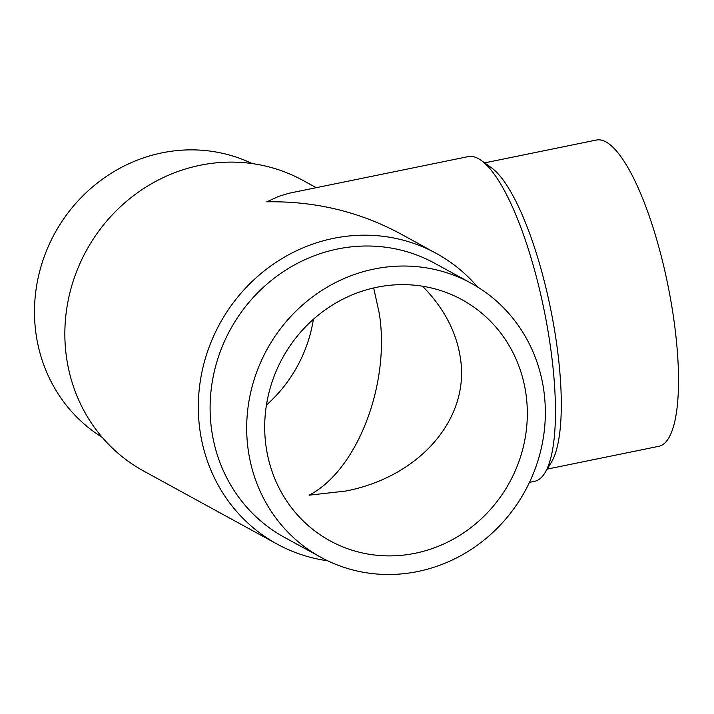 <?xml version="1.0" encoding="UTF-8"?>
<svg xmlns="http://www.w3.org/2000/svg" width="714" height="714" viewBox="0 0 714 714"><rect width="100%" height="100%" fill="white"/><g stroke="black" fill="none" stroke-linecap="round" stroke-linejoin="round"><path stroke-width="1.07" d="M102.245 437.379A156.286 147.182 -61.3 0 1 36.084 334.286A156.286 147.182 -61.3 0 1 96.925 183.355A156.286 147.182 -61.3 0 1 252.14 163.568M327.69 560.793A165.71 156.063 -61.3 0 1 277.077 544.068L143.612 470.999A165.71 156.063 -61.3 0 1 66.545 357.66A165.71 156.063 -61.3 0 1 134.384 195.056A165.71 156.063 -61.3 0 1 302.754 180.294L316.231 187.675M277.077 544.068A165.71 156.063 -61.3 0 1 200.009 430.721A165.71 156.063 -61.3 0 1 267.848 268.125A165.71 156.063 -61.3 0 1 436.218 253.363A165.71 156.063 -61.3 0 1 477.586 286.983M320.97 557.348L284.377 537.321A156.286 147.182 -61.3 0 1 211.701 430.426A156.286 147.182 -61.3 0 1 275.684 277.077A156.286 147.182 -61.3 0 1 434.478 263.154L471.061 283.181A156.286 147.182 -61.3 0 1 543.747 390.076A156.286 147.182 -61.3 0 1 479.754 543.425A156.286 147.182 -61.3 0 1 320.97 557.348A156.286 147.182 -61.3 0 1 248.285 450.454A156.286 147.182 -61.3 0 1 312.268 297.104A156.286 147.182 -61.3 0 1 471.061 283.181M436.218 253.363L399.956 233.505C358.999 211.558 314.615 200.991 266.804 201.812L278.719 196.35L289.045 193.244L468.25 156.607A165.71 43.572 78.5 0 1 481.138 160.373L491.205 167.576A156.286 41.091 78.5 0 1 556.438 342.372A156.286 41.091 78.5 0 1 551.413 462.217L544.978 472.793A165.71 43.572 78.5 0 1 534.607 481.316L529.493 482.361M484.636 162.872L596.297 140.06A156.286 41.091 78.5 0 1 673.677 318.417A156.286 41.091 78.5 0 1 658.87 446.295L547.219 469.116M481.138 160.373A165.71 43.572 78.5 0 1 550.307 345.719A165.71 43.572 78.5 0 1 544.978 472.793M266.438 405.07A137.427 129.43 118.7 0 0 313.392 319.292M422.554 286.225C443.751 307.814 456.353 331.68 460.36 357.83C470.187 418.449 419.975 476.765 345.656 491.062L309.082 495.186C357.062 470.624 390.531 383.989 379.286 313.446L373.681 287.947M415.182 553.27A137.427 129.43 -61.3 0 1 330.02 540.81A137.427 129.43 -61.3 0 1 267.063 401.402A137.427 129.43 -61.3 0 1 376.849 287.26A137.427 129.43 -61.3 0 1 462.003 299.719A137.427 129.43 -61.3 0 1 524.969 439.128A137.427 129.43 -61.3 0 1 415.182 553.27"/></g></svg>
